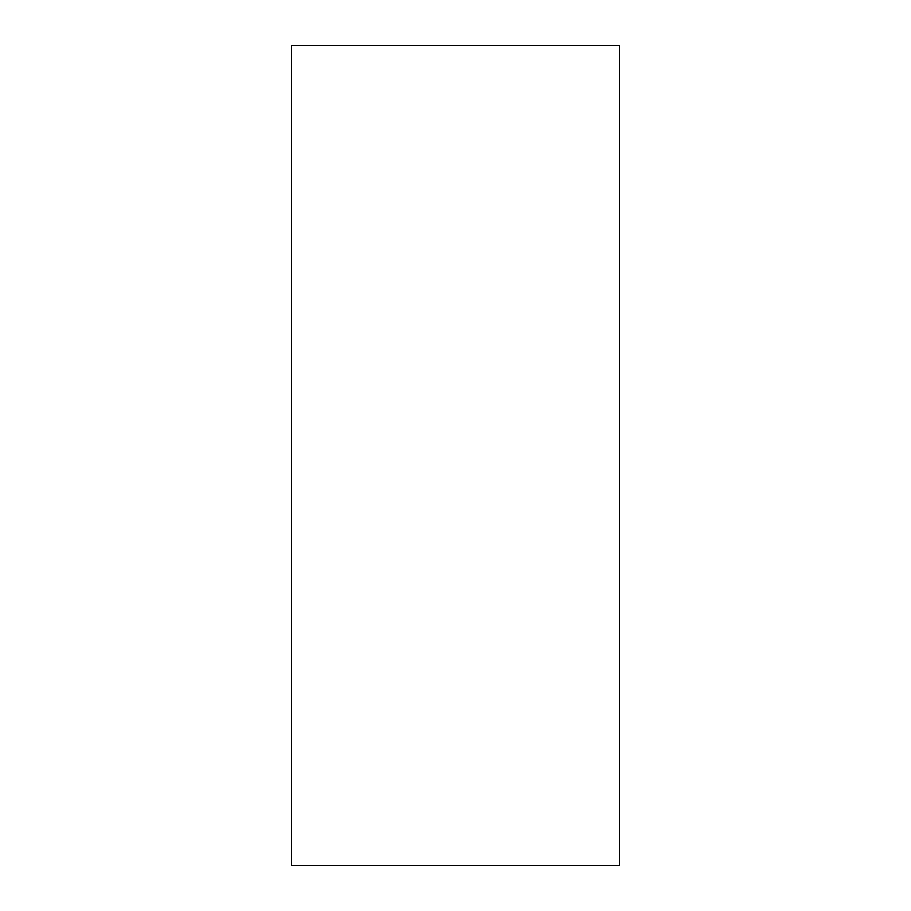 <?xml version="1.0" encoding="UTF-8"?>
<svg xmlns="http://www.w3.org/2000/svg" width="911" height="911" viewBox="0 0 911 911"><rect width="100%" height="100%" fill="white"/><g stroke="black" fill="none" stroke-linecap="round" stroke-linejoin="round"><path stroke-width="1.37" d="M291.52 865.45L619.48 865.45L619.48 45.55L291.52 45.55L291.52 865.45"/></g></svg>
